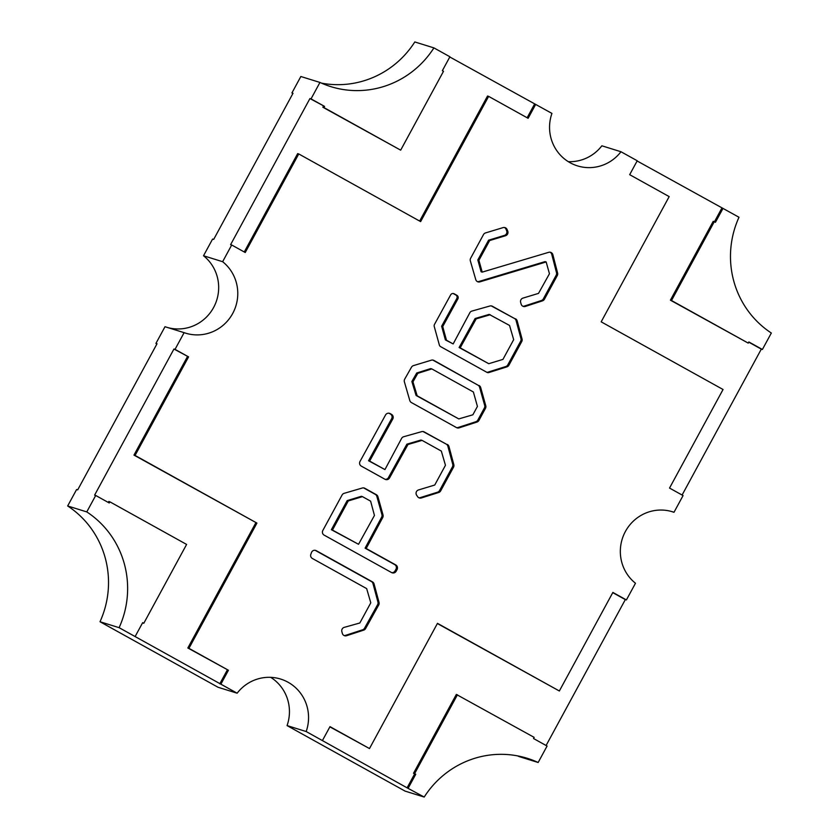 <?xml version="1.0" encoding="UTF-8"?>
<svg xmlns="http://www.w3.org/2000/svg" width="839" height="839" viewBox="0 0 839 839"><rect width="100%" height="100%" fill="white"/><g stroke="black" fill="none" stroke-linecap="round" stroke-linejoin="round"><path stroke-width="1.26" d="M515.545 318.82A3.429 3.356 -72.7 0 1 515.576 318.83A3.429 3.356 -72.7 0 1 517.181 320.897L522.047 338.987A3.429 3.356 -72.7 0 1 521.732 341.567L508.895 365.227A3.429 3.356 -72.7 0 1 506.913 366.863L488.896 372.537A2.643 2.58 -72.7 0 1 486.903 372.338L440.59 346.622A2.643 2.58 -72.7 0 1 439.363 345.049L434.235 326.465A2.643 2.58 -72.7 0 1 434.466 324.452L450.669 294.856A2.643 2.58 -72.7 0 1 454.172 293.797L456.877 295.297A2.643 2.58 -72.7 0 1 457.874 298.883L442.73 326.56L446.474 340.225L453.165 343.938L469.819 312.769A3.429 3.356 -72.7 0 1 471.906 311.08L489.945 305.994A3.429 3.356 -72.7 0 1 492.399 306.266L514.454 318.474A3.429 3.356 -72.7 0 1 516.09 320.561L520.956 338.652A3.429 3.356 -72.7 0 1 520.641 341.232L507.805 364.881A3.429 3.356 -72.7 0 1 505.812 366.528L487.805 372.191A2.643 2.58 -72.7 0 1 486.851 372.306M548.706 252.319A3.429 3.356 -72.7 0 1 552.859 254.699L557.599 273.021A3.429 3.356 -72.7 0 1 557.285 275.57L544.438 299.219A3.429 3.356 -72.7 0 1 542.487 300.855L525.361 306.434A3.429 3.356 -72.7 0 1 521.145 304.148L520.641 302.365A3.429 3.356 -72.7 0 1 522.959 298.107L538.512 293.388L549.451 273.734L546.158 261.957L479.887 281.862A3.429 3.356 -72.7 0 1 475.755 279.586L470.343 260.887A3.429 3.356 -72.7 0 1 470.637 258.255L483.484 234.595A3.429 3.356 -72.7 0 1 485.498 232.938L503.075 227.61A3.429 3.356 -72.7 0 1 507.102 229.561L507.731 231.113A3.429 3.356 -72.7 0 1 505.539 235.728L489.651 240.552L478.912 260.321L482.205 272.119L548.706 252.319M550.069 252.214A3.429 3.356 -72.7 0 1 551.768 254.353L556.498 272.685A3.429 3.356 -72.7 0 1 556.184 275.223L543.347 298.883A3.429 3.356 -72.7 0 1 541.396 300.519L524.26 306.099A3.429 3.356 -72.7 0 1 522.823 306.235M504.449 227.495A3.429 3.356 -72.7 0 1 506.011 229.215L506.641 230.767A3.429 3.356 -72.7 0 1 504.449 235.392L488.56 240.206L489.651 240.552M447.334 444.45A3.429 3.356 -72.7 0 1 448.97 446.537L453.826 464.628A3.429 3.356 -72.7 0 1 453.521 467.208L440.674 490.867A3.429 3.356 -72.7 0 1 438.692 492.503L421.335 497.967A3.429 3.356 -72.7 0 1 417.612 496.657L416.637 495.209A3.429 3.356 -72.7 0 1 418.493 489.955L434.738 485.036L445.457 465.288L441.335 451.088L422.059 440.381L407.985 444.492L389.558 477.905A3.429 3.356 -72.7 0 1 384.996 479.268L361.305 466.117A3.429 3.356 -72.7 0 1 360.015 461.45L385.552 414.969A3.429 3.356 -72.7 0 1 390.114 413.596L391.467 414.34A3.429 3.356 -72.7 0 1 392.757 419.007L369.632 461.083L384.944 469.578L401.598 438.409A3.429 3.356 -72.7 0 1 403.695 436.72L421.723 431.634A3.429 3.356 -72.7 0 1 424.188 431.907L446.243 444.114A3.429 3.356 -72.7 0 1 446.264 444.135A3.429 3.356 -72.7 0 1 447.869 446.201L452.735 464.292A3.429 3.356 -72.7 0 1 452.431 466.872L439.584 490.521A3.429 3.356 -72.7 0 1 437.601 492.168L420.245 497.621A3.429 3.356 -72.7 0 1 418.839 497.747M119.117 627.677L100.009 621.741L116.002 630.624L218.025 687.256L237.133 693.203L119.117 627.677A92.447 90.255 107.3 0 0 86.774 511.905L95.709 495.471L94.608 495.125L173.946 349.024L175.036 349.36L184.108 332.653A40.943 39.968 107.3 0 0 185.576 333.146A40.943 39.968 107.3 0 0 233.074 312.769A40.943 39.968 107.3 0 0 222.629 261.705L231.7 244.998L230.61 244.652L309.937 98.551L311.028 98.887L319.953 82.442A92.447 90.255 107.3 0 0 330.839 86.637A92.447 90.255 107.3 0 0 433.91 47.886L449.914 56.769L442.363 70.686L443.485 71.315L400.675 150.16L323.938 107.57L324.567 106.406L311.028 98.887M517.548 755.876A92.447 90.255 107.3 0 1 519.047 756.558L538.156 762.494L547.08 746.049L533.541 738.53L534.17 737.376L456.343 694.43L413.533 773.285L414.655 773.915L407.104 787.831L306.172 731.535A40.943 39.968 107.3 0 0 288.018 682.212A40.943 39.968 107.3 0 0 280.656 679.066A40.943 39.968 107.3 0 0 237.133 693.203M568.286 161.654A40.943 39.968 107.3 0 0 601.867 145.797L620.975 151.744L637.231 160.763L629.68 174.68L669.176 196.609L601.175 321.84L723.05 389.495L669.532 488.067L683.072 495.576L674 512.283A40.943 39.968 107.3 0 0 672.532 511.8A40.943 39.968 107.3 0 0 625.034 532.178A40.943 39.968 107.3 0 0 635.48 583.241L626.408 599.937L625.317 599.602L546.095 745.504M637.126 160.973L738.991 217.259A92.447 90.255 107.3 0 0 771.335 333.031L762.399 349.475L761.309 349.129L682.097 495.031M671.053 511.371L674 512.283M538.156 762.494A92.447 90.255 107.3 0 0 527.27 758.299A92.447 90.255 107.3 0 0 424.198 797.05L405.09 791.114L389.086 782.231L287.064 725.588L306.172 731.535M424.198 797.05L407.104 787.831M100.009 621.741A92.447 90.255 107.3 0 0 67.665 505.969L76.601 489.525L77.691 489.871L157.019 343.759L155.928 343.424L165 326.717L184.108 332.653M67.665 505.969L86.774 511.905M167.947 327.63A40.943 39.968 107.3 0 0 214.323 306.12A40.943 39.968 107.3 0 0 203.52 255.759L212.592 239.063L213.683 239.398L293.01 93.286L291.92 92.951L300.844 76.506L319.953 82.442M203.52 255.759L222.629 261.705M321.452 83.124A92.447 90.255 107.3 0 0 414.802 41.95L433.91 47.886M449.798 56.979L551.936 113.412A40.943 39.968 107.3 0 0 577.452 165.87A40.943 39.968 107.3 0 0 620.975 151.744M287.064 725.588A40.943 39.968 107.3 0 0 270.714 677.346M156.903 343.969L155.928 343.424M292.905 93.496L291.92 92.951M342.092 494.989A3.429 3.356 -72.7 0 1 344.147 493.332L362.301 488.015A3.429 3.356 -72.7 0 1 364.829 488.288L376.333 494.685A3.429 3.356 -72.7 0 1 377.928 496.719L383.014 514.936A3.429 3.356 -72.7 0 1 382.731 517.527L366.182 548.507L395.767 564.93A3.429 3.356 -72.7 0 1 397.057 569.566L396.176 571.191A3.429 3.356 -72.7 0 1 391.603 572.586L324.127 535.114A3.429 3.356 -72.7 0 1 322.826 530.479L342.092 494.989M341.861 631.641A3.429 3.356 -72.7 0 1 344.242 627.362L359.837 622.989L370.786 602.811L366.664 588.611L312.339 558.449A3.429 3.356 -72.7 0 1 310.839 554.254L311.5 552.502A3.429 3.356 -72.7 0 1 316.272 550.678L372.464 581.867A3.429 3.356 -72.7 0 1 374.068 583.944L379.029 602.392A3.429 3.356 -72.7 0 1 378.704 604.992L365.636 628.526A3.429 3.356 -72.7 0 1 363.707 630.131L346.57 635.71A3.429 3.356 -72.7 0 1 342.354 633.435L341.861 631.641M479.09 385.5A3.429 3.356 -72.7 0 1 480.684 387.534L485.771 405.751A3.429 3.356 -72.7 0 1 485.466 408.362L478.922 420.423A3.429 3.356 -72.7 0 1 476.972 422.059L459.132 427.848A3.429 3.356 -72.7 0 1 456.521 427.607L411.383 402.542A3.429 3.356 -72.7 0 1 409.799 400.539L404.388 381.839A3.429 3.356 -72.7 0 1 404.702 379.144L411.477 367.209A3.429 3.356 -72.7 0 1 413.459 365.615L431.393 360.172A3.429 3.356 -72.7 0 1 433.952 360.445L477.989 385.164A3.429 3.356 -72.7 0 1 479.593 387.199L484.68 405.415A3.429 3.356 -72.7 0 1 484.376 408.027L477.831 420.087A3.429 3.356 -72.7 0 1 475.881 421.723L458.042 427.512A3.429 3.356 -72.7 0 1 456.605 427.649M535.681 104.382L528.119 118.299L488.623 96.37L420.633 221.611L298.757 153.946L245.24 252.518L231.7 244.998M175.036 349.36L188.576 356.879L135.058 455.441L256.933 523.096L188.932 648.337L228.428 670.256L220.877 684.173M322.428 740.554L329.989 726.637L369.485 748.566L437.476 623.335L559.351 690.99L612.869 592.428L626.408 599.937M722.998 208.376L715.436 222.293L714.314 221.664L671.504 300.519L748.231 343.109L748.86 341.955L762.399 349.475M457.433 694.776L414.623 773.621L415.745 774.25L408.194 788.167M135.11 636.56L142.672 622.653L143.794 623.272L186.604 544.427L109.878 501.827L109.248 502.981L95.709 495.471M315.086 550.29A3.429 3.356 -72.7 0 1 315.181 550.332L371.373 581.532A3.429 3.356 -72.7 0 1 372.977 583.598L377.938 602.045A3.429 3.356 -72.7 0 1 377.613 604.657L364.546 628.191A3.429 3.356 -72.7 0 1 362.616 629.795L345.479 635.375A3.429 3.356 -72.7 0 1 344.042 635.511M534.579 104.046L527.144 117.754M419.647 221.066L487.532 96.034L488.623 96.37M244.264 251.973L297.667 153.61L298.757 153.946M309.937 98.551L324.567 106.406M323.476 106.071L322.847 107.224L323.938 107.57M322.847 107.224L400.675 150.16M363.644 487.91A3.429 3.356 -72.7 0 1 363.738 487.952L375.243 494.339A3.429 3.356 -72.7 0 1 376.837 496.373L381.923 514.601A3.429 3.356 -72.7 0 1 381.64 517.181L365.091 548.161L394.676 564.584A3.429 3.356 -72.7 0 1 395.966 569.23L395.085 570.856A3.429 3.356 -72.7 0 1 391.698 572.628M358.536 544.291L331.363 529.713L347.168 500.6L361.368 496.3L362.458 496.636L370.618 501.166L374.446 515.45L358.536 544.291L332.454 530.059L348.258 500.946L362.458 496.636M365.091 548.161L366.182 548.507M347.168 500.6L348.258 500.946M331.363 529.713L332.454 530.059M407.985 444.492L406.894 444.156L420.968 440.045L422.059 440.381M406.894 444.156L388.467 477.559A3.429 3.356 -72.7 0 1 385.08 479.31M388.929 413.208A3.429 3.356 -72.7 0 1 389.013 413.249L390.376 414.005A3.429 3.356 -72.7 0 1 391.656 418.661L368.541 460.737L369.632 461.083M368.541 460.737L384.944 469.578M423.034 431.54A3.429 3.356 -72.7 0 1 423.097 431.571L446.243 444.114M432.767 360.057A3.429 3.356 -72.7 0 1 432.861 360.099L477.989 385.164M458.797 418.913L416.081 395.463L411.865 381.514L416.721 372.998L430.743 368.583L431.833 368.929L473.385 391.991L477.422 406.422L472.871 414.802L458.797 418.913L417.172 395.798L412.956 381.86L417.812 373.334L431.833 368.929M416.081 395.463L417.172 395.798M411.865 381.514L412.956 381.86M416.721 372.998L417.812 373.334M477.433 281.642A3.429 3.356 -72.7 0 0 478.796 281.526L545.067 261.611L546.158 261.957M488.56 240.206L477.821 259.975L478.912 260.321M477.821 259.975L481.114 271.784L482.205 272.119M491.255 305.899A3.429 3.356 -72.7 0 1 491.308 305.931L514.454 318.474M453.133 293.482L455.787 294.961A2.643 2.58 -72.7 0 1 456.783 298.548L441.639 326.224L445.383 339.889L453.165 343.938M488.749 363.696L459.111 347.514L475.105 318.516L489.179 314.405L509.546 325.448L513.678 339.648L502.949 359.396L488.749 363.696L460.202 347.849L476.195 318.851L490.28 314.74M441.639 326.224L442.73 326.56M445.383 339.889L446.474 340.225M459.111 347.514L460.202 347.849M475.105 318.516L476.195 318.851M173.946 349.024L188.576 356.879M187.485 356.533L133.967 455.105L135.058 455.441M133.967 455.105L256.933 523.096M255.843 522.76L187.842 647.991L188.932 648.337M187.842 647.991L228.428 670.256M227.338 669.921L219.787 683.837M142.557 622.853L143.794 623.272M108.262 502.435L108.787 501.481L109.878 501.827M329.874 726.847L369.485 748.566M437.371 623.534L559.351 690.99M612.753 592.628L625.317 599.602M413.533 773.285L414.623 773.621M414.655 773.915L415.745 774.25M721.907 208.03L714.461 221.748M671.504 300.519L670.403 300.173L713.223 221.328L714.314 221.664M670.403 300.173L748.231 343.109M748.755 342.155L761.309 349.129M315.181 550.332L316.272 550.678M371.373 581.532L372.464 581.867M372.977 583.598L374.068 583.944M377.938 602.045L379.029 602.392M377.613 604.657L378.704 604.992M364.546 628.191L365.636 628.526M362.616 629.795L363.707 630.131M345.479 635.375L346.57 635.71M363.738 487.952L364.829 488.288M375.243 494.339L376.333 494.685M376.837 496.373L377.928 496.719M381.923 514.601L383.014 514.936M381.64 517.181L382.731 517.527M394.676 564.584L395.767 564.93M395.966 569.23L397.057 569.566M395.085 570.856L396.176 571.191M420.245 497.621L421.335 497.967M388.467 477.559L389.558 477.905M389.013 413.249L390.114 413.596M390.376 414.005L391.467 414.34M391.656 418.661L392.757 419.007M423.097 431.571L424.188 431.907M447.869 446.201L448.97 446.537M452.735 464.292L453.826 464.628M452.431 466.872L453.521 467.208M439.584 490.521L440.674 490.867M437.601 492.168L438.692 492.503M479.593 387.199L480.684 387.534M484.68 405.415L485.771 405.751M484.376 408.027L485.466 408.362M477.831 420.087L478.922 420.423M475.881 421.723L476.972 422.059M458.042 427.512L459.132 427.848M432.861 360.099L433.952 360.445M524.26 306.099L525.361 306.434M478.796 281.526L479.887 281.862M506.011 229.215L507.102 229.561M506.641 230.767L507.731 231.113M504.449 235.392L505.539 235.728M551.768 254.353L552.859 254.699M556.498 272.685L557.599 273.021M556.184 275.223L557.285 275.57M543.347 298.883L544.438 299.219M541.396 300.519L542.487 300.855M453.196 293.493L454.172 293.797M455.787 294.961L456.877 295.297M456.783 298.548L457.874 298.883M491.308 305.931L492.399 306.266M516.09 320.561L517.181 320.897M520.956 338.652L522.047 338.987M520.641 341.232L521.732 341.567M507.805 364.881L508.895 365.227M505.812 366.528L506.913 366.863M487.805 372.191L488.896 372.537"/></g></svg>

